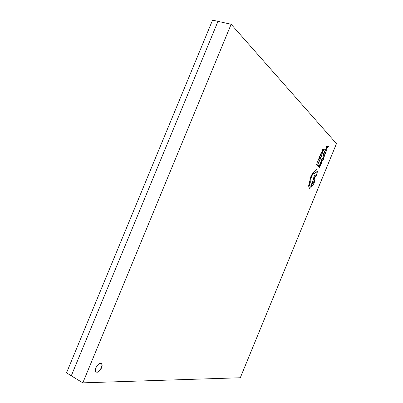 <?xml version="1.0" encoding="UTF-8"?>
<svg xmlns="http://www.w3.org/2000/svg" width="403" height="403" viewBox="0 0 403 403"><rect width="100%" height="100%" fill="white"/><g stroke="black" fill="none" stroke-linecap="round" stroke-linejoin="round"><path stroke-width="0.6" d="M82.811 382.85L66.525 372.866L212.552 20.15L217.988 21.354L71.286 375.787L217.988 21.354L231.136 24.271L82.811 382.85L240.289 377.752L336.475 143.629L231.136 24.271M96.922 372.236C99.999 372.422 103.853 364.806 101.299 363.602L100.569 363.415C97.531 363.133 93.577 370.825 96.146 372.04L96.922 372.236M96.035 371.964L96.69 372.1C99.687 372.286 103.526 364.947 101.178 363.541M323.11 156.137L322.874 156.656L323.287 158.268L322.178 158.349L321.947 158.918L323.347 158.686L323.181 159.981L323.488 159.815L323.619 158.495L323.11 156.137L322.874 156.656M323.327 158.691L323.181 159.981M320.979 162.087L319.972 163.945L320.813 162.621L320.466 164.812L321.131 164.157L321.69 162.726L320.979 162.087L320.314 162.867L320.148 164.102M320.385 165.396L319.705 167.054L319.267 166.646L319.866 165.195L319.121 166.504L318.702 166.117L319.176 164.394L318.315 166.494L319.639 167.713L320.385 165.396L319.69 167.038M319.695 165.044L319.105 166.489M317.866 162.847L318.577 162.782L319.72 160.344L318.622 162.238L318.103 162.288L317.881 161.482L318.491 159.155L317.594 161.769L318.058 162.963M318.299 163.482L317.629 165.109L316.431 164.001L316.214 164.535L317.564 165.779L318.299 163.482L317.614 165.094M320.869 157.23L320.178 158.903L319.74 158.475L320.345 157.009L319.589 158.329L319.171 157.916L319.65 156.178L318.778 158.293L320.113 159.578L320.869 157.23L320.163 158.888M320.173 156.858L319.574 158.314M320.007 155.306L321.332 156.606L322.264 153.714L322.037 152.606L321.302 152.752L320.007 155.306L321.332 156.606M324.304 149.377L322.355 149.599L322.123 150.163L322.793 153.054L322.843 151.714L323.544 150.012L324.067 149.956L324.304 149.377L322.375 149.604L322.143 150.168L322.793 153.054M321.916 160.404L321.503 160.847L321.801 159.341L321.221 160.862L321.508 161.386L322.299 160.364L321.937 162.011L322.526 159.845L321.523 160.862M321.821 159.346L321.357 161.422M322.471 159.81L321.896 160.399M324.999 154.178L324.314 155.835L323.891 155.402L324.339 153.8L323.745 155.256L323.332 154.843L323.816 153.115L322.949 155.21L324.229 156.495L324.999 154.178L324.299 155.82M324.339 153.8L323.73 155.241M324.168 152.253L325.453 153.558L326.385 150.692L326.163 149.589L325.448 149.73L324.168 152.253L325.453 153.558M328.4 146.4L326.49 146.601L326.259 147.16L326.904 150.042L326.959 148.712L327.649 147.024L328.163 146.974L328.4 146.4L326.511 146.606L326.279 147.166L326.904 150.042M316.753 169.723L316.743 169.723C316.093 169.587 315.358 170.212 314.531 171.597L313.126 172.499L310.985 176.04L308.617 185.919L309.172 188.181L310.743 187.818L313.922 183.682C314.582 181.894 314.662 180.67 314.159 180.005L315.025 175.275L314.154 175.733L313.227 180.186L312.008 182.085L311.504 185.325L309.922 186.342C309.403 185.692 309.479 184.458 310.144 182.64L310.925 181.219C310.617 180.07 310.844 178.504 311.6 176.519C312.577 174.358 313.509 173.335 314.411 173.461L316.224 171.643L316.103 174.383L315.413 176.998L316.068 176.423L317.423 171.723L316.763 169.728C316.113 169.592 315.373 170.217 314.552 171.602L313.146 172.509L311.005 176.051L308.638 185.929L309.418 188.312M315.025 175.275L314.133 175.723L313.207 180.181L311.987 182.08L311.524 185.33L310.063 186.423M316.451 164.011L316.214 164.535M316.234 164.54L317.564 165.779M319.559 160.187L319.211 161.326L318.244 162.379M318.491 159.155L317.614 161.774L317.881 162.857M319.67 156.183L318.778 158.293M318.798 158.298L320.113 159.578M321.856 152.5L321.322 152.757L320.027 155.311M320.395 154.933L321.403 155.931L322.012 153.986L321.816 153.17L321.262 153.246L320.395 154.933M321.387 155.916L321.992 153.981L321.659 153.069M322.763 151.402L323.332 150.027L322.42 150.062L322.763 151.402M322.758 151.367L323.307 150.027M319.196 164.399L318.315 166.494M318.335 166.499L319.639 167.713M320.813 162.621L320.551 164.857M320.622 164.041L320.717 164.308L321.055 163.895L321.02 162.792L320.622 164.041M320.707 164.308L321.186 163.27L321.015 162.802M322.324 160.379L321.755 161.84M322.894 156.661L323.236 158.132M323.201 158.278L322.178 158.349M322.199 158.354L321.967 158.923M323.831 153.12L322.949 155.21M322.969 155.22L324.249 156.5M325.987 149.478L325.463 149.735L324.188 152.258M324.551 151.886L325.528 152.888L326.133 150.959L325.941 150.143L325.402 150.218L324.551 151.886M325.513 152.873L326.113 150.954L325.785 150.047M326.883 148.395L327.443 147.035L326.556 147.065L326.883 148.395M326.873 148.364L327.422 147.035M316.113 171.572L316.123 174.388L315.458 177.023M312.557 184.08L313.322 183.229L313.373 181.768L312.597 182.619L312.567 184.085L313.343 183.239L313.363 181.768"/></g></svg>
